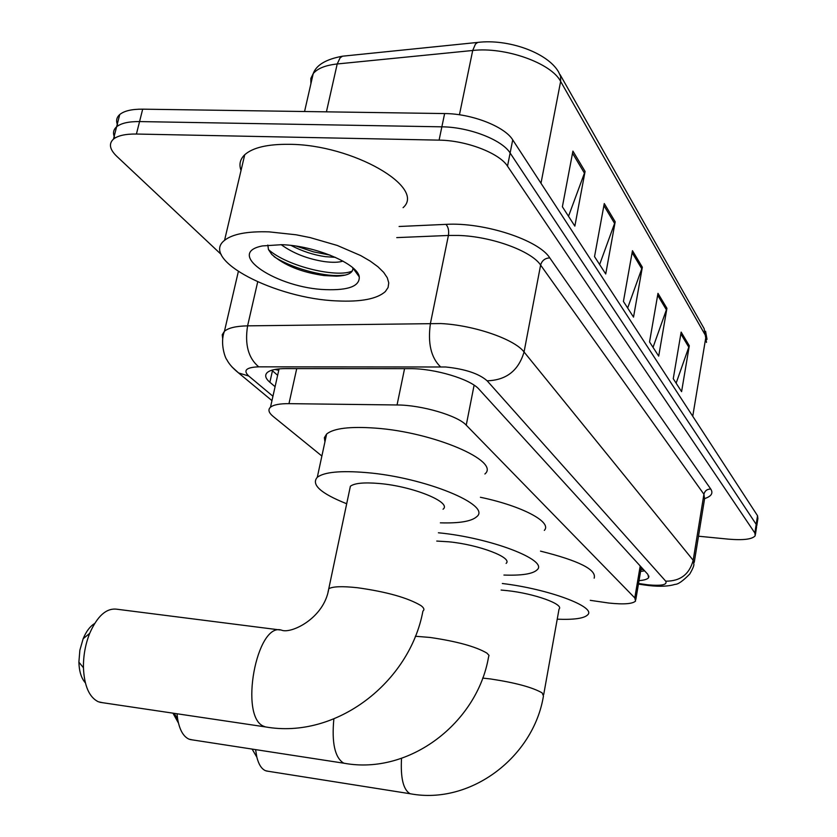 <?xml version="1.0" encoding="UTF-8"?>
<svg xmlns="http://www.w3.org/2000/svg" width="837" height="837" viewBox="0 0 837 837"><rect width="100%" height="100%" fill="white"/><g stroke="black" fill="none" stroke-linecap="round" stroke-linejoin="round"><path stroke-width="1.26" d="M590.263 600.338L608.886 603.048C623.732 604.586 632.626 603.916 635.565 601.06L634.791 597.921L466.24 425.165C457.755 415.623 421.545 404.972 397.052 404.972L288.964 403.654C279.663 403.601 273.5 404.784 270.487 407.211C267.798 409.659 268.677 412.714 273.113 416.387L321.879 456.029M639.029 580.627C644.281 580.219 647.482 579.225 648.623 577.656L647.901 574.423L479.046 389.278C470.729 379.234 434.539 368.353 409.9 368.657L285.563 368.604C276.409 368.657 270.32 369.954 267.296 372.507C264.523 375.143 265.381 378.397 269.87 382.268L275.091 386.694M644.647 570.855L640.598 571.378M221.24 254.49L116.751 156.289C109.647 149.415 108.548 143.692 113.466 139.13C117.86 135.594 125.519 133.899 136.421 134.035L439.09 140.135C466.261 140.375 499.438 153.14 507.515 166.165L754.859 533.012L755.225 535.711C752.432 539.269 743.486 540.409 728.378 539.143L698.497 536.214M117.954 125.812C115.736 121.355 116.322 117.599 119.733 114.554C124.148 110.882 131.796 109.092 142.688 109.166L444.625 113.56C471.733 113.644 504.753 126.554 512.725 139.873L757.537 515.738L756.198 524.36L756.554 527.101L756.198 524.36L510.12 152.993L756.198 524.36L754.859 533.012M444.625 113.56L441.863 126.826C469.002 126.983 502.095 139.821 510.12 152.993C502.095 139.821 469.002 126.983 441.863 126.826L139.559 121.574L441.863 126.826L439.09 140.135M114.941 138.063C112.618 133.606 113.173 129.861 116.605 126.816C121.009 123.217 128.657 121.47 139.559 121.574C128.657 121.47 121.009 123.217 116.605 126.816L113.466 139.13M277.643 375.29L272.443 370.801L269.87 382.268M572.916 151.099L562.38 206.77L574.852 226.116L585.073 171.439L572.916 151.099M568.511 216.281L585.073 171.439M604.272 203.537L594.532 256.635L605.726 273.992L615.185 221.795L604.272 203.537M599.627 264.534L615.185 221.795M681.151 332.101L673.251 378.711L681.59 391.643L689.301 345.744L681.151 332.101M676.129 383.168L689.301 345.744M657.976 293.348L649.543 341.935L658.698 356.133L666.922 308.309L657.976 293.348M653.038 347.355L666.922 308.309M632.469 250.702L623.429 301.446L633.525 317.108L642.335 267.191L632.469 250.702M627.656 307.995L642.335 267.191M757.537 515.738L757.893 518.511L756.774 525.741M639.081 584.184L638.422 584.205M255.599 749.628L256.833 757.15C258.675 764.453 261.562 768.962 265.496 770.689L268.112 771.264M543.715 694.501L559.032 609.127C564.494 604.377 534.257 593.454 507.076 590.619L501.112 590.054M502.336 583.504C548.622 589.007 596.551 607.003 587.72 614.808C584.195 618.407 574.036 619.861 557.233 619.192M540.503 551.133C578.974 560.738 596.854 569.756 594.155 578.168M178.459 723.084L172.956 713.166M177.005 713.762L177.643 719.067C179.578 729.906 183.366 736.602 189.005 739.155L192.374 739.887M506.113 563.395C513.133 557.745 478.9 544.646 448.768 541.801L436.747 541.068M438.389 532.782C490.482 537.71 548.957 560.277 537.072 569.861C532.813 573.941 521.765 575.668 503.926 575.05M480.396 497.272C522.215 505.977 552.472 522.194 544.312 530.376M85.343 682.814C81.346 678.347 79.191 671.473 78.887 662.161L79.871 650.171L83.156 638.736C86.232 631.36 90.051 626.296 94.591 623.555M280.05 629.968L116.646 609.19C106.309 608.007 97.333 616.053 89.695 633.347C85.384 644.26 83.292 655.727 83.438 667.748C84.275 685.932 89.224 697.273 98.295 701.762L102.731 702.724M443.045 509.22C452.325 502.409 412.955 486.255 379.119 483.493C364.043 482.217 354.459 483.137 350.379 486.255L349.521 490.315M346.685 503.759C320.738 493.411 310.935 484.581 317.296 477.268C324.275 472.047 340.533 470.478 366.083 472.57C424.673 477.257 492.397 505.234 476.64 516.764C471.409 521.378 459.314 523.397 440.356 522.832M324.934 441.863L324.369 437.688L326.618 434.047C333.67 428.282 349.929 426.305 375.374 428.115C433.733 432.164 500.798 461.218 484.895 473.983M269.127 231.87L296.057 234.778L310.088 237.582L337.248 245.45L360.695 255.567L370.216 261.102L377.926 266.752L383.66 272.36L387.29 277.779L388.755 282.875L388.086 287.51L385.323 291.59C377.037 298.945 360.977 302.052 337.123 300.912C275.98 298.84 199.342 259.564 224.557 240.334C232.519 234.015 247.375 231.19 269.127 231.87M241.035 170.455C238.848 164.46 240.083 159.218 244.739 154.74C252.826 147.553 267.652 144.079 289.236 144.32C352.628 144.456 426.493 187.509 403.078 207.67M291.056 245.44C302.157 251.236 313.593 254.982 325.373 256.666L335.396 257.357M281.148 244.666C293.128 253.297 307.503 258.947 324.285 261.583C332.467 262.661 338.692 262.504 342.961 261.102M267.819 245.063L268.457 249.562L271.732 254.385C284.088 265.308 301.54 272.37 324.097 275.561L336.547 276.168C347.763 275.666 353.204 272.935 352.879 267.986L359.261 276.89C359.711 286.128 348.642 290.387 326.043 289.654C277.382 288.315 223.971 253.308 262.473 245.921L281.745 244.686C314.994 245.649 357.87 263.781 359.261 276.89M296.382 246.151L313.488 251.864L330.04 255.097M274.097 256.666C290.847 267.83 322.235 276.492 339.707 275.499L345.378 275.08M355.15 271.146L355.599 270.497M268.489 249.625C287.792 266.857 337.991 278.114 352.293 271M274.944 369.441L278.763 370.299M640.211 565.979L634.791 597.921M296.727 368.604L288.964 403.654M404.564 368.657L397.052 404.972M474.108 385.187L466.24 425.165M638.537 583.504L648.026 584.843C661.722 586.015 667.612 584.791 665.708 581.171L487.134 380.804C478.963 373.616 465.142 369.012 445.682 366.993L258.727 366.836C246.224 367.307 242.897 370.372 248.735 376.022L272.946 396.246M222.694 338.776L222.244 334.727L224.442 331.274C228.407 327.895 236.118 326.095 247.595 325.855L440.89 323.553C474.077 325.195 514.546 339.205 524.056 351.979L693.182 560.277L693.915 564.389C693.883 566.074 692.513 569.254 689.814 573.941C683.044 580.92 678.106 584.404 675.02 584.393C668.679 586.339 660.121 586.747 649.355 585.618L644.354 584.969L643.935 584.31M399.103 226.492L445.943 224.368C483.891 222.025 538.777 240.01 549.773 257.89L710.739 489.028C707.108 489.059 704.838 490.796 703.917 494.248L693.182 560.277C689.416 574.318 680.261 581.286 665.708 581.171M487.134 380.804C506.249 380.218 518.553 370.613 524.056 351.979L540.618 265.078C531.495 251.048 491.685 236.442 458.77 235.459L448.412 235.459L430.448 323.302C427.613 343.076 430.971 357.587 440.503 366.815M710.739 489.028C713.406 493.171 711.398 496.341 704.712 498.559M694.26 562.307L704.566 498.862L703.917 494.248L540.618 265.078C541.957 260.537 545.013 258.141 549.773 257.89M507.515 166.165L512.725 139.873M136.421 134.035L142.688 109.166M258.727 366.836C248.338 358.152 244.624 344.488 247.595 325.855L257.681 281.933M445.943 224.368C448.287 226.942 449.113 230.635 448.412 235.459L396.748 237.614M248.735 376.022L238.587 372.946L231.839 366.794M344.687 55.974L342.511 56.194L340.115 57.826L337.206 63.968C325.499 65.244 317.505 68.446 313.226 73.593L310.841 78.427L310.893 83.815M479.695 42.195L477.697 42.415L475.458 44.099L472.706 50.482L337.206 63.968L326.42 111.844M304.563 111.52L313.226 73.593C316.302 65.014 326.053 59.218 342.511 56.194L477.697 42.415C508.164 38.659 547.419 52.605 558.509 71.856L560.591 76.293L560.633 81.43C551.426 63.141 505.161 46.631 472.706 50.482L459.44 114.784M706.512 342.406L704.147 328.659L560.099 74.66M692.743 416.261L705.999 336.359L560.633 81.43L540.984 183.272M632.123 252.648L641.874 268.907M657.652 295.22L666.482 309.952M680.847 333.9L688.893 347.313M603.895 205.578L614.703 223.594M572.508 153.234L584.55 173.322M401.53 758.364C400.463 777.625 403.193 789.343 409.712 793.507L410.444 793.79C470.656 805.068 533.598 757.014 543.454 695.955L542.114 692.869C532.447 687.313 515.257 682.678 490.566 678.964L482.667 678.085M333.848 718.973C331.64 742.576 334.79 757.213 343.285 762.905L344.279 763.271C409.419 775.229 477.257 722.854 488.515 657.171L489.007 655.361L486.872 653.08C475.657 646.541 456.709 641.33 430.019 637.449L415.351 636.256M350.379 486.255L328.774 588.746C324.222 618.438 290.868 634.153 281.567 630.167C256.572 621.65 238.786 717.686 264.053 726.39L265.455 726.914C336.464 739.563 409.848 682.061 422.915 611.094C424.694 609.702 424.014 607.85 420.875 605.549C407.671 597.733 386.568 591.801 357.545 587.741C342.333 586.088 332.739 586.423 328.774 588.746L328.062 591.937M640.912 569.516L643.465 569.558M641.309 567.183L635.827 599.522M279.077 368.876L270.487 407.211M648.884 576.055L648.623 577.656M755.434 534.372L756.554 527.101M271.962 400.63L238.587 372.946C232.853 368.332 228.919 363.886 226.785 359.607C225.404 358.55 219.66 343.128 224.442 331.274L238.325 271.617M638.443 584.09L644.354 584.969M705.57 331.264L707.035 339.372M119.733 114.554L116.605 126.816M252.104 749.084L256.833 757.15M410.444 793.79L266.344 770.982M174.211 713.344L177.643 719.067M344.279 763.271L190.145 739.542M78.887 662.161L83.438 667.748M83.156 638.736L89.695 633.347M317.296 477.268L326.618 434.047M265.455 726.914L99.885 702.295M224.557 240.334L244.739 154.74M336.547 276.168L339.707 275.499"/></g></svg>
